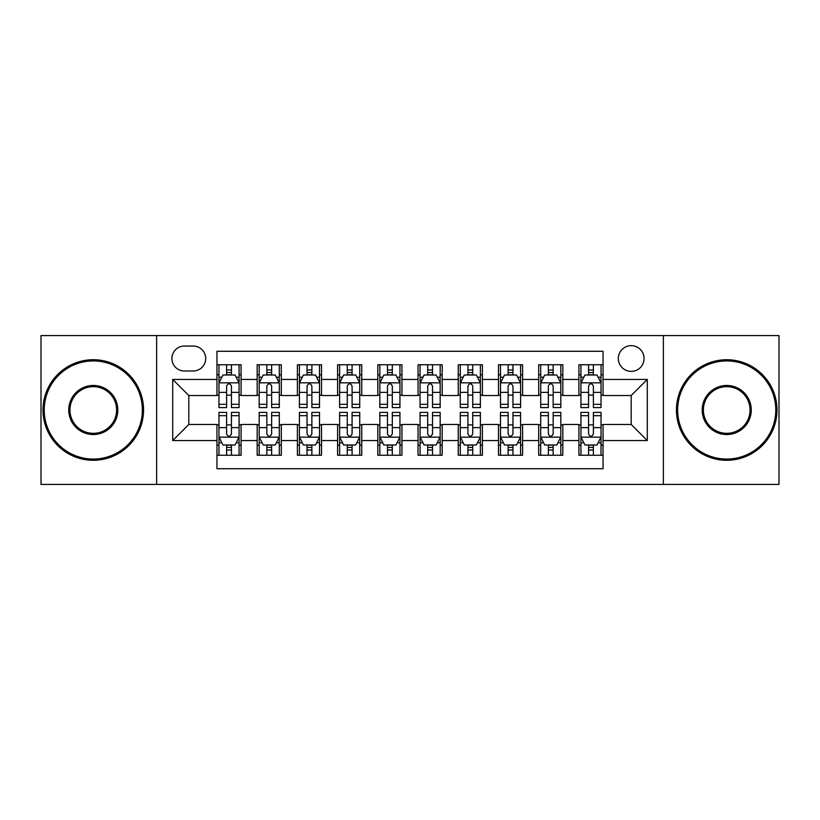 <?xml version="1.0" encoding="UTF-8"?>
<svg xmlns="http://www.w3.org/2000/svg" width="820" height="820" viewBox="0 0 820 820"><rect width="100%" height="100%" fill="white"/><g stroke="black" fill="none" stroke-linecap="round" stroke-linejoin="round"><path stroke-width="1.23" d="M631.195 345.651A12.874 12.874 0 0 0 618.331 358.524A12.874 12.874 0 0 0 631.195 371.388A12.874 12.874 0 0 0 644.069 358.524A12.874 12.874 0 0 0 631.195 345.651M663.37 484.405L779 484.405L779 335.595L663.37 335.595L663.37 484.405L156.63 484.405L156.63 335.595L41 335.595L41 484.405L156.63 484.405M603.048 364.756L578.92 364.756L578.92 379.434L562.827 379.434L562.827 395.517L578.92 395.517L578.92 379.434M562.827 379.434L562.827 364.756L538.699 364.756L538.699 379.434L522.606 379.434L522.606 395.517L538.699 395.517L538.699 379.434M522.606 379.434L522.606 364.756L498.478 364.756L498.478 379.434L482.396 379.434L482.396 395.517L498.478 395.517L498.478 379.434M482.396 379.434L482.396 364.756L458.257 364.756L458.257 379.434L442.175 379.434L442.175 395.517L458.257 395.517L458.257 379.434M442.175 379.434L442.175 364.756L418.046 364.756L418.046 379.434L401.954 379.434L401.954 395.517L418.046 395.517L418.046 379.434M401.954 379.434L401.954 364.756L377.825 364.756L377.825 379.434L361.743 379.434L361.743 395.517L377.825 395.517L377.825 379.434M361.743 379.434L361.743 364.756L337.604 364.756L337.604 379.434L321.522 379.434L321.522 395.517L337.604 395.517L337.604 379.434M321.522 379.434L321.522 364.756L297.393 364.756L297.393 379.434L281.301 379.434L281.301 395.517L297.393 395.517L297.393 379.434M281.301 379.434L281.301 364.756L257.172 364.756L257.172 395.517L241.08 395.517L241.08 364.756L216.951 364.756M216.951 455.243L241.08 455.243L241.08 424.483L257.172 424.483L257.172 455.243L281.301 455.243L281.301 424.483L297.393 424.483L297.393 440.565L281.301 440.565M297.393 440.565L297.393 455.243L321.522 455.243L321.522 424.483L337.604 424.483L337.604 440.565L321.522 440.565M337.604 440.565L337.604 455.243L361.743 455.243L361.743 424.483L377.825 424.483L377.825 440.565L361.743 440.565M377.825 440.565L377.825 455.243L401.954 455.243L401.954 424.483L418.046 424.483L418.046 440.565L401.954 440.565M418.046 440.565L418.046 455.243L442.175 455.243L442.175 424.483L458.257 424.483L458.257 440.565L442.175 440.565M458.257 440.565L458.257 455.243L482.396 455.243L482.396 424.483L498.478 424.483L498.478 440.565L482.396 440.565M498.478 440.565L498.478 455.243L522.606 455.243L522.606 424.483L538.699 424.483L538.699 440.565L522.606 440.565M538.699 440.565L538.699 455.243L562.827 455.243L562.827 424.483L578.92 424.483L578.92 440.565L562.827 440.565M184.377 370.988L193.223 370.988A12.464 12.464 0 0 0 205.697 358.524A12.464 12.464 0 0 0 193.223 346.05L184.377 346.05A12.464 12.464 0 0 0 171.913 358.524A12.464 12.464 0 0 0 184.377 370.988M663.37 335.595L156.63 335.595M603.048 379.434L603.048 351.278L216.951 351.278L216.951 395.517L188.805 395.517L188.805 424.483L216.951 424.483L216.951 468.722L603.048 468.722L603.048 424.483L631.195 424.483L631.195 395.517L603.048 395.517L603.048 379.434L647.287 379.434L647.287 440.565L603.048 440.565M216.951 440.565L172.712 440.565L172.712 379.434L216.951 379.434M578.92 440.565L578.92 455.243L603.048 455.243M216.951 374.812L218.96 374.812M226.607 374.812L231.435 374.812M239.071 374.812L241.08 374.812M216.951 395.117L218.96 395.117M226.607 395.117L231.435 395.117M239.071 395.117L241.08 395.117M216.951 424.883L218.96 424.883M226.607 424.883L231.435 424.883M239.071 424.883L241.08 424.883M216.951 445.188L218.96 445.188M226.607 445.188L231.435 445.188M239.071 445.188L241.08 445.188M257.172 395.117L259.181 395.117M266.828 395.117L271.645 395.117M279.292 395.117L281.301 395.117M257.172 374.812L259.181 374.812M266.828 374.812L271.645 374.812M279.292 374.812L281.301 374.812M257.172 424.883L259.181 424.883M266.828 424.883L271.645 424.883M279.292 424.883L281.301 424.883M257.172 445.188L259.181 445.188M266.828 445.188L271.645 445.188M279.292 445.188L281.301 445.188M297.393 424.883L299.402 424.883M307.039 424.883L311.866 424.883M319.513 424.883L321.522 424.883M297.393 445.188L299.402 445.188M307.039 445.188L311.866 445.188M319.513 445.188L321.522 445.188M297.393 374.812L299.402 374.812M307.039 374.812L311.866 374.812M319.513 374.812L321.522 374.812M297.393 395.117L299.402 395.117M307.039 395.117L311.866 395.117M319.513 395.117L321.522 395.117M337.604 424.883L339.623 424.883M347.26 424.883L352.087 424.883M359.724 424.883L361.743 424.883M337.604 445.188L339.623 445.188M347.26 445.188L352.087 445.188M359.724 445.188L361.743 445.188M337.604 374.812L339.623 374.812M347.26 374.812L352.087 374.812M359.724 374.812L361.743 374.812M337.604 395.117L339.623 395.117M347.26 395.117L352.087 395.117M359.724 395.117L361.743 395.117M377.825 424.883L379.834 424.883M387.481 424.883L392.308 424.883M399.945 424.883L401.954 424.883M377.825 445.188L379.834 445.188M387.481 445.188L392.308 445.188M399.945 445.188L401.954 445.188M377.825 374.812L379.834 374.812M387.481 374.812L392.308 374.812M399.945 374.812L401.954 374.812M377.825 395.117L379.834 395.117M387.481 395.117L392.308 395.117M399.945 395.117L401.954 395.117M418.046 424.883L420.055 424.883M427.691 424.883L432.519 424.883M440.166 424.883L442.175 424.883M418.046 445.188L420.055 445.188M427.691 445.188L432.519 445.188M440.166 445.188L442.175 445.188M418.046 374.812L420.055 374.812M427.691 374.812L432.519 374.812M440.166 374.812L442.175 374.812M418.046 395.117L420.055 395.117M427.691 395.117L432.519 395.117M440.166 395.117L442.175 395.117M458.257 424.883L460.276 424.883M467.912 424.883L472.74 424.883M480.376 424.883L482.396 424.883M458.257 445.188L460.276 445.188M467.912 445.188L472.74 445.188M480.376 445.188L482.396 445.188M458.257 374.812L460.276 374.812M467.912 374.812L472.74 374.812M480.376 374.812L482.396 374.812M458.257 395.117L460.276 395.117M467.912 395.117L472.74 395.117M480.376 395.117L482.396 395.117M498.478 424.883L500.487 424.883M508.133 424.883L512.961 424.883M520.597 424.883L522.606 424.883M498.478 445.188L500.487 445.188M508.133 445.188L512.961 445.188M520.597 445.188L522.606 445.188M498.478 374.812L500.487 374.812M508.133 374.812L512.961 374.812M520.597 374.812L522.606 374.812M498.478 395.117L500.487 395.117M508.133 395.117L512.961 395.117M520.597 395.117L522.606 395.117M538.699 424.883L540.708 424.883M548.354 424.883L553.172 424.883M560.818 424.883L562.827 424.883M538.699 445.188L540.708 445.188M548.354 445.188L553.172 445.188M560.818 445.188L562.827 445.188M538.699 374.812L540.708 374.812M548.354 374.812L553.172 374.812M560.818 374.812L562.827 374.812M538.699 395.117L540.708 395.117M548.354 395.117L553.172 395.117M560.818 395.117L562.827 395.117M578.92 424.883L580.929 424.883M588.565 424.883L593.393 424.883M601.039 424.883L603.048 424.883M578.92 445.188L580.929 445.188M588.565 445.188L593.393 445.188M601.039 445.188L603.048 445.188M578.92 374.812L580.929 374.812M588.565 374.812L593.393 374.812M601.039 374.812L603.048 374.812M578.92 395.117L580.929 395.117M588.565 395.117L593.393 395.117M601.039 395.117L603.048 395.117M188.805 395.517L172.712 379.434M188.805 424.483L172.712 440.565M647.287 379.434L631.195 395.517M647.287 440.565L631.195 424.483M231.435 369.984L226.607 369.984M239.071 404.311L231.435 404.311L231.435 407.591L239.071 407.591L239.071 383.053L235.053 375.006L222.989 375.006L218.96 383.053L218.96 407.591L226.607 407.591L226.607 404.311L218.96 404.311M218.96 383.053L218.96 364.756M239.071 383.053L239.071 364.756M226.607 375.006L226.607 364.756M231.435 364.756L231.435 375.006M231.435 404.311L231.435 386.066C229.825 382.971 228.216 382.971 226.607 386.066L226.607 404.311M226.607 450.016L231.435 450.016M218.96 415.689L226.607 415.689L226.607 412.409L218.96 412.409L218.96 436.947L222.989 444.993L235.053 444.993L239.071 436.947L239.071 412.409L231.435 412.409L231.435 415.689L239.071 415.689M239.071 436.947L239.071 455.243M218.96 436.947L218.96 455.243M231.435 444.993L231.435 455.243M226.607 455.243L226.607 444.993M226.607 415.689L226.607 433.934C228.216 437.029 229.825 437.029 231.435 433.934L231.435 415.689M93.285 360.933A49.067 49.067 0 0 0 44.218 410A49.067 49.067 0 0 0 93.285 459.067A49.067 49.067 0 0 0 142.352 410A49.067 49.067 0 0 0 93.285 360.933M93.285 460.276A50.276 50.276 0 0 1 43.009 410A50.276 50.276 0 0 1 93.285 359.724A50.276 50.276 0 0 1 143.551 410A50.276 50.276 0 0 1 93.285 460.276M93.285 385.472A24.528 24.528 0 0 1 117.813 410A24.528 24.528 0 0 1 93.285 434.528A24.528 24.528 0 0 1 68.747 410A24.528 24.528 0 0 1 93.285 385.472M93.285 433.329A23.329 23.329 0 0 0 116.614 410A23.329 23.329 0 0 0 93.285 386.671A23.329 23.329 0 0 0 69.956 410A23.329 23.329 0 0 0 93.285 433.329M726.715 360.933A49.067 49.067 0 0 0 677.648 410A49.067 49.067 0 0 0 726.715 459.067A49.067 49.067 0 0 0 775.781 410A49.067 49.067 0 0 0 726.715 360.933M726.715 460.276A50.276 50.276 0 0 1 676.449 410A50.276 50.276 0 0 1 726.715 359.724A50.276 50.276 0 0 1 776.991 410A50.276 50.276 0 0 1 726.715 460.276M726.715 385.472A24.528 24.528 0 0 1 751.253 410A24.528 24.528 0 0 1 726.715 434.528A24.528 24.528 0 0 1 702.186 410A24.528 24.528 0 0 1 726.715 385.472M726.715 433.329A23.329 23.329 0 0 0 750.044 410A23.329 23.329 0 0 0 726.715 386.671A23.329 23.329 0 0 0 703.386 410A23.329 23.329 0 0 0 726.715 433.329M271.645 369.984L266.828 369.984M279.292 404.311L271.645 404.311L271.645 407.591L279.292 407.591L279.292 383.053L275.274 375.006L263.199 375.006L259.181 383.053L259.181 407.591L266.828 407.591L266.828 404.311L259.181 404.311M259.181 383.053L259.181 364.756M279.292 383.053L279.292 364.756M266.828 375.006L266.828 364.756M271.645 364.756L271.645 375.006M271.645 404.311L271.645 386.066C270.046 382.971 268.437 382.971 266.828 386.066L266.828 404.311M311.866 369.984L307.039 369.984M319.513 404.311L311.866 404.311L311.866 407.591L319.513 407.591L319.513 383.053L315.485 375.006L303.42 375.006L299.402 383.053L299.402 407.591L307.039 407.591L307.039 404.311L299.402 404.311M299.402 383.053L299.402 364.756M319.513 383.053L319.513 364.756M307.039 375.006L307.039 364.756M311.866 364.756L311.866 375.006M311.866 404.311L311.866 386.066C310.257 382.971 308.648 382.971 307.039 386.066L307.039 404.311M352.087 369.984L347.26 369.984M359.724 404.311L352.087 404.311L352.087 407.591L359.724 407.591L359.724 383.053L355.706 375.006L343.641 375.006L339.623 383.053L339.623 407.591L347.26 407.591L347.26 404.311L339.623 404.311M339.623 383.053L339.623 364.756M359.724 383.053L359.724 364.756M347.26 375.006L347.26 364.756M352.087 364.756L352.087 375.006M352.087 404.311L352.087 386.066C350.478 382.971 348.869 382.971 347.26 386.066L347.26 404.311M392.308 369.984L387.481 369.984M399.945 404.311L392.308 404.311L392.308 407.591L399.945 407.591L399.945 383.053L395.927 375.006L383.862 375.006L379.834 383.053L379.834 407.591L387.481 407.591L387.481 404.311L379.834 404.311M379.834 383.053L379.834 364.756M399.945 383.053L399.945 364.756M387.481 375.006L387.481 364.756M392.308 364.756L392.308 375.006M392.308 404.311L392.308 386.066C390.699 382.971 389.09 382.971 387.481 386.066L387.481 404.311M266.828 450.016L271.645 450.016M259.181 415.689L266.828 415.689L266.828 412.409L259.181 412.409L259.181 436.947L263.199 444.993L275.274 444.993L279.292 436.947L279.292 412.409L271.645 412.409L271.645 415.689L279.292 415.689M279.292 436.947L279.292 455.243M259.181 436.947L259.181 455.243M271.645 444.993L271.645 455.243M266.828 455.243L266.828 444.993M266.828 415.689L266.828 433.934C268.427 437.029 270.036 437.029 271.645 433.934L271.645 415.689M307.039 450.016L311.866 450.016M299.402 415.689L307.039 415.689L307.039 412.409L299.402 412.409L299.402 436.947L303.42 444.993L315.485 444.993L319.513 436.947L319.513 412.409L311.866 412.409L311.866 415.689L319.513 415.689M319.513 436.947L319.513 455.243M299.402 436.947L299.402 455.243M311.866 444.993L311.866 455.243M307.039 455.243L307.039 444.993M307.039 415.689L307.039 433.934C308.648 437.029 310.257 437.029 311.866 433.934L311.866 415.689M347.26 450.016L352.087 450.016M339.623 415.689L347.26 415.689L347.26 412.409L339.623 412.409L339.623 436.947L343.641 444.993L355.706 444.993L359.724 436.947L359.724 412.409L352.087 412.409L352.087 415.689L359.724 415.689M359.724 436.947L359.724 455.243M339.623 436.947L339.623 455.243M352.087 444.993L352.087 455.243M347.26 455.243L347.26 444.993M347.26 415.689L347.26 433.934C348.869 437.029 350.478 437.029 352.087 433.934L352.087 415.689M387.481 450.016L392.308 450.016M379.834 415.689L387.481 415.689L387.481 412.409L379.834 412.409L379.834 436.947L383.862 444.993L395.927 444.993L399.945 436.947L399.945 412.409L392.308 412.409L392.308 415.689L399.945 415.689M399.945 436.947L399.945 455.243M379.834 436.947L379.834 455.243M392.308 444.993L392.308 455.243M387.481 455.243L387.481 444.993M387.481 415.689L387.481 433.934C389.08 437.029 390.689 437.029 392.308 433.934L392.308 415.689M432.519 369.984L427.691 369.984M440.166 404.311L432.519 404.311L432.519 407.591L440.166 407.591L440.166 383.053L436.137 375.006L424.073 375.006L420.055 383.053L420.055 407.591L427.691 407.591L427.691 404.311L420.055 404.311M420.055 383.053L420.055 364.756M440.166 383.053L440.166 364.756M427.691 375.006L427.691 364.756M432.519 364.756L432.519 375.006M432.519 404.311L432.519 386.066C430.92 382.971 429.311 382.971 427.691 386.066L427.691 404.311M427.691 450.016L432.519 450.016M420.055 415.689L427.691 415.689L427.691 412.409L420.055 412.409L420.055 436.947L424.073 444.993L436.137 444.993L440.166 436.947L440.166 412.409L432.519 412.409L432.519 415.689L440.166 415.689M440.166 436.947L440.166 455.243M420.055 436.947L420.055 455.243M432.519 444.993L432.519 455.243M427.691 455.243L427.691 444.993M427.691 415.689L427.691 433.934C429.301 437.029 430.91 437.029 432.519 433.934L432.519 415.689M472.74 369.984L467.912 369.984M480.376 404.311L472.74 404.311L472.74 407.591L480.376 407.591L480.376 383.053L476.358 375.006L464.294 375.006L460.276 383.053L460.276 407.591L467.912 407.591L467.912 404.311L460.276 404.311M460.276 383.053L460.276 364.756M480.376 383.053L480.376 364.756M467.912 375.006L467.912 364.756M472.74 364.756L472.74 375.006M472.74 404.311L472.74 386.066C471.131 382.971 469.522 382.971 467.912 386.066L467.912 404.311M467.912 450.016L472.74 450.016M460.276 415.689L467.912 415.689L467.912 412.409L460.276 412.409L460.276 436.947L464.294 444.993L476.358 444.993L480.376 436.947L480.376 412.409L472.74 412.409L472.74 415.689L480.376 415.689M480.376 436.947L480.376 455.243M460.276 436.947L460.276 455.243M472.74 444.993L472.74 455.243M467.912 455.243L467.912 444.993M467.912 415.689L467.912 433.934C469.522 437.029 471.131 437.029 472.74 433.934L472.74 415.689M512.961 369.984L508.133 369.984M520.597 404.311L512.961 404.311L512.961 407.591L520.597 407.591L520.597 383.053L516.579 375.006L504.515 375.006L500.487 383.053L500.487 407.591L508.133 407.591L508.133 404.311L500.487 404.311M500.487 383.053L500.487 364.756M520.597 383.053L520.597 364.756M508.133 375.006L508.133 364.756M512.961 364.756L512.961 375.006M512.961 404.311L512.961 386.066C511.352 382.971 509.743 382.971 508.133 386.066L508.133 404.311M508.133 450.016L512.961 450.016M500.487 415.689L508.133 415.689L508.133 412.409L500.487 412.409L500.487 436.947L504.515 444.993L516.579 444.993L520.597 436.947L520.597 412.409L512.961 412.409L512.961 415.689L520.597 415.689M520.597 436.947L520.597 455.243M500.487 436.947L500.487 455.243M512.961 444.993L512.961 455.243M508.133 455.243L508.133 444.993M508.133 415.689L508.133 433.934C509.743 437.029 511.352 437.029 512.961 433.934L512.961 415.689M553.172 369.984L548.354 369.984M560.818 404.311L553.172 404.311L553.172 407.591L560.818 407.591L560.818 383.053L556.8 375.006L544.726 375.006L540.708 383.053L540.708 407.591L548.354 407.591L548.354 404.311L540.708 404.311M540.708 383.053L540.708 364.756M560.818 383.053L560.818 364.756M548.354 375.006L548.354 364.756M553.172 364.756L553.172 375.006M553.172 404.311L553.172 386.066C551.573 382.971 549.964 382.971 548.354 386.066L548.354 404.311M548.354 450.016L553.172 450.016M540.708 415.689L548.354 415.689L548.354 412.409L540.708 412.409L540.708 436.947L544.726 444.993L556.8 444.993L560.818 436.947L560.818 412.409L553.172 412.409L553.172 415.689L560.818 415.689M560.818 436.947L560.818 455.243M540.708 436.947L540.708 455.243M553.172 444.993L553.172 455.243M548.354 455.243L548.354 444.993M548.354 415.689L548.354 433.934C549.953 437.029 551.563 437.029 553.172 433.934L553.172 415.689M593.393 369.984L588.565 369.984M601.039 404.311L593.393 404.311L593.393 407.591L601.039 407.591L601.039 383.053L597.011 375.006L584.947 375.006L580.929 383.053L580.929 407.591L588.565 407.591L588.565 404.311L580.929 404.311M580.929 383.053L580.929 364.756M601.039 383.053L601.039 364.756M588.565 375.006L588.565 364.756M593.393 364.756L593.393 375.006M593.393 404.311L593.393 386.066C591.784 382.971 590.174 382.971 588.565 386.066L588.565 404.311M588.565 450.016L593.393 450.016M580.929 415.689L588.565 415.689L588.565 412.409L580.929 412.409L580.929 436.947L584.947 444.993L597.011 444.993L601.039 436.947L601.039 412.409L593.393 412.409L593.393 415.689L601.039 415.689M601.039 436.947L601.039 455.243M580.929 436.947L580.929 455.243M593.393 444.993L593.393 455.243M588.565 455.243L588.565 444.993M588.565 415.689L588.565 433.934C590.174 437.029 591.784 437.029 593.393 433.934L593.393 415.689M257.172 440.565L241.08 440.565M257.172 379.434L241.08 379.434M238.968 382.848L219.063 382.848M218.96 377.22L221.882 377.22M236.16 377.22L239.071 377.22M226.607 392.38L218.96 392.38M239.071 392.38L231.435 392.38M231.435 372.546L226.607 372.546M219.063 437.152L238.968 437.152M239.071 442.779L236.16 442.779M221.882 442.779L218.96 442.779M231.435 427.62L239.071 427.62M218.96 427.62L226.607 427.62M226.607 447.453L231.435 447.453M279.189 382.848L259.284 382.848M259.181 377.22L262.103 377.22M276.381 377.22L279.292 377.22M266.828 392.38L259.181 392.38M279.292 392.38L271.645 392.38M271.645 372.546L266.828 372.546M319.41 382.848L299.505 382.848M299.402 377.22L302.313 377.22M316.592 377.22L319.513 377.22M307.039 392.38L299.402 392.38M319.513 392.38L311.866 392.38M311.866 372.546L307.039 372.546M359.631 382.848L339.716 382.848M339.623 377.22L342.534 377.22M356.813 377.22L359.724 377.22M347.26 392.38L339.623 392.38M359.724 392.38L352.087 392.38M352.087 372.546L347.26 372.546M399.842 382.848L379.937 382.848M379.834 377.22L382.755 377.22M397.034 377.22L399.945 377.22M387.481 392.38L379.834 392.38M399.945 392.38L392.308 392.38M392.308 372.546L387.481 372.546M259.284 437.152L279.189 437.152M279.292 442.779L276.381 442.779M262.103 442.779L259.181 442.779M271.645 427.62L279.292 427.62M259.181 427.62L266.828 427.62M266.828 447.453L271.645 447.453M299.505 437.152L319.41 437.152M319.513 442.779L316.592 442.779M302.313 442.779L299.402 442.779M311.866 427.62L319.513 427.62M299.402 427.62L307.039 427.62M307.039 447.453L311.866 447.453M339.716 437.152L359.631 437.152M359.724 442.779L356.813 442.779M342.534 442.779L339.623 442.779M352.087 427.62L359.724 427.62M339.623 427.62L347.26 427.62M347.26 447.453L352.087 447.453M379.937 437.152L399.842 437.152M399.945 442.779L397.034 442.779M382.755 442.779L379.834 442.779M392.308 427.62L399.945 427.62M379.834 427.62L387.481 427.62M387.481 447.453L392.308 447.453M440.063 382.848L420.158 382.848M420.055 377.22L422.966 377.22M437.244 377.22L440.166 377.22M427.691 392.38L420.055 392.38M440.166 392.38L432.519 392.38M432.519 372.546L427.691 372.546M420.158 437.152L440.063 437.152M440.166 442.779L437.244 442.779M422.966 442.779L420.055 442.779M432.519 427.62L440.166 427.62M420.055 427.62L427.691 427.62M427.691 447.453L432.519 447.453M480.284 382.848L460.368 382.848M460.276 377.22L463.187 377.22M477.465 377.22L480.376 377.22M467.912 392.38L460.276 392.38M480.376 392.38L472.74 392.38M472.74 372.546L467.912 372.546M460.368 437.152L480.284 437.152M480.376 442.779L477.465 442.779M463.187 442.779L460.276 442.779M472.74 427.62L480.376 427.62M460.276 427.62L467.912 427.62M467.912 447.453L472.74 447.453M520.495 382.848L500.589 382.848M500.487 377.22L503.408 377.22M517.686 377.22L520.597 377.22M508.133 392.38L500.487 392.38M520.597 392.38L512.961 392.38M512.961 372.546L508.133 372.546M500.589 437.152L520.495 437.152M520.597 442.779L517.686 442.779M503.408 442.779L500.487 442.779M512.961 427.62L520.597 427.62M500.487 427.62L508.133 427.62M508.133 447.453L512.961 447.453M560.716 382.848L540.81 382.848M540.708 377.22L543.619 377.22M557.897 377.22L560.818 377.22M548.354 392.38L540.708 392.38M560.818 392.38L553.172 392.38M553.172 372.546L548.354 372.546M540.81 437.152L560.716 437.152M560.818 442.779L557.897 442.779M543.619 442.779L540.708 442.779M553.172 427.62L560.818 427.62M540.708 427.62L548.354 427.62M548.354 447.453L553.172 447.453M600.937 382.848L581.031 382.848M580.929 377.22L583.84 377.22M598.118 377.22L601.039 377.22M588.565 392.38L580.929 392.38M601.039 392.38L593.393 392.38M593.393 372.546L588.565 372.546M581.031 437.152L600.937 437.152M601.039 442.779L598.118 442.779M583.84 442.779L580.929 442.779M593.393 427.62L601.039 427.62M580.929 427.62L588.565 427.62M588.565 447.453L593.393 447.453"/></g></svg>
